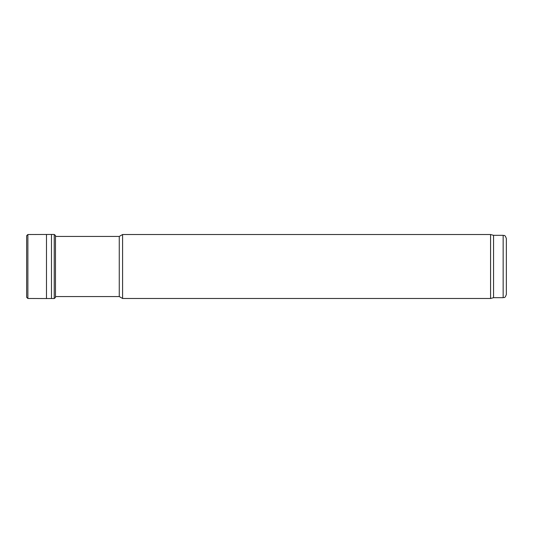 <?xml version="1.0" encoding="UTF-8"?>
<svg xmlns="http://www.w3.org/2000/svg" width="533" height="533" viewBox="0 0 533 533"><rect width="100%" height="100%" fill="white"/><g stroke="black" fill="none" stroke-linecap="round" stroke-linejoin="round"><path stroke-width="0.8" d="M55.485 296.561L119.265 296.561L119.265 236.439L55.485 236.439M119.265 296.561L122.59 298.48L122.59 234.52L119.265 236.439M493.558 297.68L493.558 235.32L503.152 235.32L503.152 297.68L493.558 297.68L490.573 298.48L490.573 234.52L122.59 234.52M503.152 297.68C504.125 296.994 504.711 298.993 506.35 294.483L506.35 238.518C504.711 234.007 504.125 236.006 503.152 235.32M51.474 234.487L51.474 298.513L54.233 298.553L54.233 234.447L27.876 234.52L27.876 298.48L26.65 297.294L26.65 235.706L26.65 297.294M46.484 234.453L46.484 298.547L27.876 298.48M54.233 234.447L55.485 235.519L55.485 297.481L54.233 298.553M490.573 298.48L122.59 298.48M493.558 235.32L490.573 234.52M27.876 234.52L26.65 235.706M51.474 298.513L46.484 298.547M55.485 235.519L55.592 236.439"/></g></svg>
